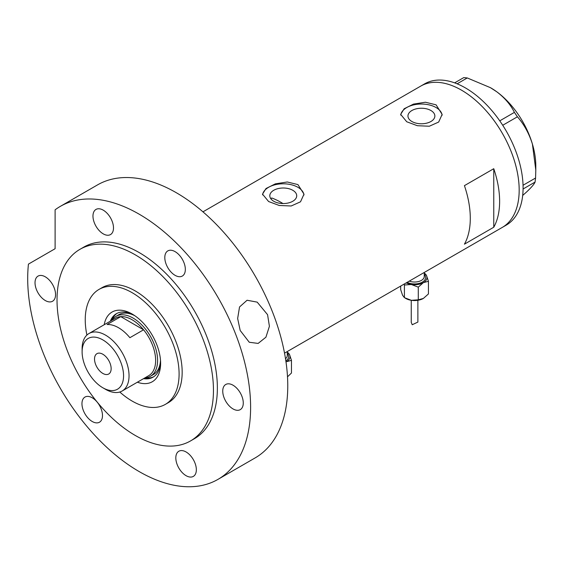 <?xml version="1.0" encoding="UTF-8"?>
<svg xmlns="http://www.w3.org/2000/svg" width="564" height="564" viewBox="0 0 564 564"><rect width="100%" height="100%" fill="white"/><g stroke="black" fill="none" stroke-linecap="round" stroke-linejoin="round"><path stroke-width="0.85" d="M282.945 203.533A71.896 41.51 60 0 0 280.914 202.321A71.896 41.51 60 0 0 271.7 197.971L270.882 198.81M292.772 190.279A13.451 7.769 -0 0 0 278.115 188.595A13.451 7.769 -0 0 0 269.811 195.771A13.451 7.769 -0 0 0 273.751 201.263A13.451 7.769 -0 0 0 288.408 202.948A13.451 7.769 -0 0 0 296.713 195.771A13.451 7.769 -0 0 0 292.772 190.279M430.924 110.516A13.451 7.769 -0 0 0 416.26 108.838A13.451 7.769 -0 0 0 407.955 116.008A13.451 7.769 -0 0 0 411.896 121.507A13.451 7.769 -0 0 0 426.56 123.185A13.451 7.769 -0 0 0 434.865 116.008A13.451 7.769 -0 0 0 430.924 110.516M436.078 104.833L425.432 102.225L413.497 104.093L404.162 108.753L400.673 114.386L406.743 121.768L417.374 125.716L429.324 126.23L438.665 122.05L442.148 114.386L436.078 104.833M442.113 115.267A20.741 11.971 -0 0 0 436.078 107.541A20.741 11.971 -0 0 0 414.195 104.784A20.741 11.971 -0 0 0 400.729 115.119M297.926 184.59L287.287 181.982L275.345 183.857L266.018 188.517L262.521 194.143L268.598 201.524L279.229 205.472L291.179 205.987L300.513 201.806L304.003 194.143L297.926 184.59M303.961 195.024A20.741 11.971 -0 0 0 297.926 187.304A20.741 11.971 -0 0 0 276.05 184.541A20.741 11.971 -0 0 0 262.577 194.876M464.426 185.641A81.576 47.101 60 0 1 464.426 244.17L493.761 227.236A81.576 47.101 -120 0 0 493.761 168.707L464.426 185.641M461.493 90.155A81.576 47.101 60 0 1 514.791 162.044A81.576 47.101 60 0 1 502.284 227.412A81.576 47.101 -120 0 0 514.805 162.115A81.576 47.101 -120 0 0 420.709 86.116A81.576 47.101 60 0 1 461.493 90.155M493.761 227.236L493.761 168.707M284.531 353.134L506.197 225.156A81.576 47.101 -120 0 0 518.718 159.852A81.576 47.101 -120 0 0 424.621 83.86L202.948 211.838M523.047 185.253L535.574 178.02L535.074 182.073C534.249 184.125 531.387 187.452 526.48 192.07L522.687 195.454M535.074 182.073L523.082 188.996M454.654 82.859L463.763 77.599L467.267 77.952L490.433 87.674L496.736 91.763C504.766 97.882 510.653 104.756 514.41 112.384L517.414 116.79C524.026 124.334 529.018 133.4 532.395 144.003L535.8 170.053L535.574 178.02M467.267 77.952L457.129 83.81M499.76 120.837L514.41 112.384M517.414 116.79L502.728 125.271M490.645 87.794A63.605 36.723 60 0 1 490.828 87.899A63.605 36.723 60 0 1 496.736 91.763A63.605 36.723 60 0 1 532.395 144.003A63.605 36.723 60 0 1 535.8 165.795L535.8 170.053M104.199 324.73A40.234 23.23 60 0 1 132.173 314.049L132.173 314.049A40.234 23.23 60 0 1 160.62 363.329A40.234 23.23 60 0 1 137.383 382.209M133.471 314.832A36.639 21.157 -120 0 0 116.395 313.704A36.639 21.157 -120 0 0 110.354 321.177M134.867 315.755A34.566 19.959 -120 0 0 118.8 314.705L115.867 316.397A34.566 19.959 60 0 1 133.146 318.11A34.566 19.959 60 0 1 155.727 348.573A34.566 19.959 60 0 1 150.433 376.273A34.566 19.959 60 0 1 144.899 377.866A36.639 21.157 -120 0 0 153.704 376.745M117.086 313.33A36.639 21.157 -120 0 0 111.728 320.38M119.787 392.022A66.369 38.317 -120 0 0 132.173 401.089A66.369 38.317 -120 0 0 165.351 404.374A66.369 38.317 -120 0 0 175.524 351.196A66.369 38.317 -120 0 0 132.173 292.709A66.369 38.317 -120 0 0 98.989 289.424A66.369 38.317 -120 0 0 86.905 335.065M143.538 378.656A36.639 21.157 -120 0 0 153.034 377.168A36.639 21.157 -120 0 0 160.592 361.806M150.433 376.273L153.366 374.581A34.566 19.959 -120 0 0 160.493 360.142M105.574 389.35L102.838 387.771A29.314 16.927 -120 0 0 123.565 375.8A29.314 16.927 -120 0 0 102.838 339.902A29.314 16.927 -120 0 0 82.111 351.865A29.314 16.927 -120 0 0 102.838 387.771L105.574 389.35A33.184 19.162 60 0 0 122.169 390.993L148.762 375.638A33.184 19.162 -120 0 0 143.573 329.799A33.184 19.162 -120 0 0 132.173 319.809A33.184 19.162 -120 0 0 120.774 316.637A33.184 19.162 -120 0 0 115.578 318.159L88.985 333.514A33.184 19.162 60 0 1 105.574 335.157A33.184 19.162 60 0 1 127.252 364.4A33.184 19.162 60 0 1 122.169 390.993M102.838 354.241A11.752 6.782 -120 0 0 96.966 353.656A11.752 6.782 -120 0 0 95.161 363.075A11.752 6.782 -120 0 0 102.838 373.431A11.752 6.782 -120 0 0 108.718 374.01A11.752 6.782 -120 0 0 110.516 364.598A11.752 6.782 -120 0 0 102.838 354.241M129.882 337.702L143.573 329.799L120.774 316.637L107.082 324.54A33.184 19.162 -120 0 1 118.482 327.705A33.184 19.162 -120 0 1 129.882 337.702M111.714 320.394A34.566 19.959 60 0 1 115.867 316.397M82.111 351.865L82.111 348.707A33.184 19.162 60 0 1 88.985 333.514M267.569 314.677L269.409 326.274L265.919 337.202L258.143 343.42L249.26 342.256L240.193 330.483L237.648 318.505L239.538 306.964L247.074 300.245L257.191 302.135L267.569 314.677M165.351 404.374L168.424 402.604A66.369 38.317 -120 0 0 178.598 349.426A66.369 38.317 -120 0 0 135.24 290.939A66.369 38.317 -120 0 0 102.056 287.654L98.989 289.424M135.24 254.815A110.614 63.866 -120 0 0 79.933 249.337A110.614 63.866 -120 0 0 62.978 337.97A110.614 63.866 -120 0 0 135.24 435.443A110.614 63.866 -120 0 0 190.547 440.921A110.614 63.866 -120 0 0 207.503 352.288A110.614 63.866 -120 0 0 135.24 254.815M190.547 440.921L194.46 438.665A110.614 63.866 -120 0 0 211.415 350.025A110.614 63.866 -120 0 0 139.153 252.552A110.614 63.866 -120 0 0 83.846 247.074L79.933 249.337M139.153 214.172A157.624 91.001 -120 0 0 60.341 206.361A157.624 91.001 -120 0 0 55.11 209.815L55.11 248.717L28.44 264.114A157.624 91.001 -120 0 0 139.153 471.567A157.624 91.001 -120 0 0 217.965 479.379A157.624 91.001 -120 0 0 242.125 353.071A157.624 91.001 -120 0 0 139.153 214.172M217.965 479.379L255.111 457.926A157.624 91.001 -120 0 0 279.279 331.618A157.624 91.001 -120 0 0 176.306 192.719A157.624 91.001 -120 0 0 97.494 184.914L60.341 206.361M45.296 300.534A14.516 8.382 -120 0 0 52.551 301.254A14.516 8.382 -120 0 0 54.779 289.621A14.516 8.382 -120 0 0 45.296 276.825A14.516 8.382 -120 0 0 38.035 276.106A14.516 8.382 -120 0 0 35.807 287.739A14.516 8.382 -120 0 0 45.296 300.534M103.233 233.856A14.516 8.382 -120 0 0 110.495 234.575A14.516 8.382 -120 0 0 112.715 222.942A14.516 8.382 -120 0 0 103.233 210.153A14.516 8.382 -120 0 0 95.972 209.434A14.516 8.382 -120 0 0 93.751 221.067A14.516 8.382 -120 0 0 103.233 233.856M175.073 275.331A14.516 8.382 -120 0 0 182.327 276.05A14.516 8.382 -120 0 0 184.555 264.417A14.516 8.382 -120 0 0 175.073 251.622A14.516 8.382 -120 0 0 167.811 250.902A14.516 8.382 -120 0 0 165.583 262.542A14.516 8.382 -120 0 0 175.073 275.331M233.01 408.914A14.516 8.382 -120 0 0 240.271 409.633A14.516 8.382 -120 0 0 242.492 398.001A14.516 8.382 -120 0 0 233.01 385.205A14.516 8.382 -120 0 0 225.748 384.486A14.516 8.382 -120 0 0 223.527 396.118A14.516 8.382 -120 0 0 233.01 408.914M186.078 475.678A14.516 8.382 -120 0 0 193.339 476.397A14.516 8.382 -120 0 0 195.567 464.764A14.516 8.382 -120 0 0 186.078 451.968A14.516 8.382 -120 0 0 178.823 451.249A14.516 8.382 -120 0 0 176.595 462.882A14.516 8.382 -120 0 0 186.078 475.678M92.221 421.491A14.516 8.382 -120 0 0 99.483 422.21A14.516 8.382 -120 0 0 101.703 410.571A14.516 8.382 -120 0 0 92.221 397.782A14.516 8.382 -120 0 0 84.967 397.063A14.516 8.382 -120 0 0 82.739 408.696A14.516 8.382 -120 0 0 92.221 421.491M411.248 300.295L411.248 322.333L412.221 324.751L417.882 322.065L417.882 300.295M404.148 284.073L404.409 285.003L411.346 284.503A12.443 7.184 180 0 1 406.207 282.881M424.248 273.046A12.443 7.184 180 0 1 426.588 275.704A12.443 7.184 180 0 1 423.367 282.642L428.443 281.281L426.588 275.704L424.248 272.997M411.346 284.503A12.443 7.184 0 0 0 423.367 282.642L418.284 287.147L411.346 284.503M428.443 281.281L428.443 293.943L423.367 298.448A12.443 7.184 180 0 1 411.346 300.309A12.443 7.184 180 0 1 405.269 298.144M423.367 298.448L418.284 299.808L411.346 300.309L404.409 297.665L402.548 295.226L400.687 289.649L400.687 286.068M404.409 297.665L404.409 285.003M418.284 299.808L418.284 287.147M287.273 352.126A12.443 7.184 180 0 1 289.614 354.784A12.443 7.184 180 0 1 286.392 361.721L291.468 360.361L289.614 354.784L287.273 352.077M285.997 361.94A12.443 7.184 0 0 0 286.392 361.721L285.997 361.961M291.468 360.361L291.468 373.023L287.499 376.808M409.274 281.112A9.68 5.591 0 0 0 419.172 281.351A9.68 5.591 0 0 0 424.248 276.438L424.248 272.468M424.248 274.471A11.061 6.387 180 0 1 421.456 282.557A11.061 6.387 180 0 1 407.187 282.317M285.511 358.732A9.68 5.591 0 0 0 287.273 355.517L287.273 351.548M287.273 353.55A11.061 6.387 180 0 1 285.842 360.897M490.828 87.899L490.433 87.674"/></g></svg>
